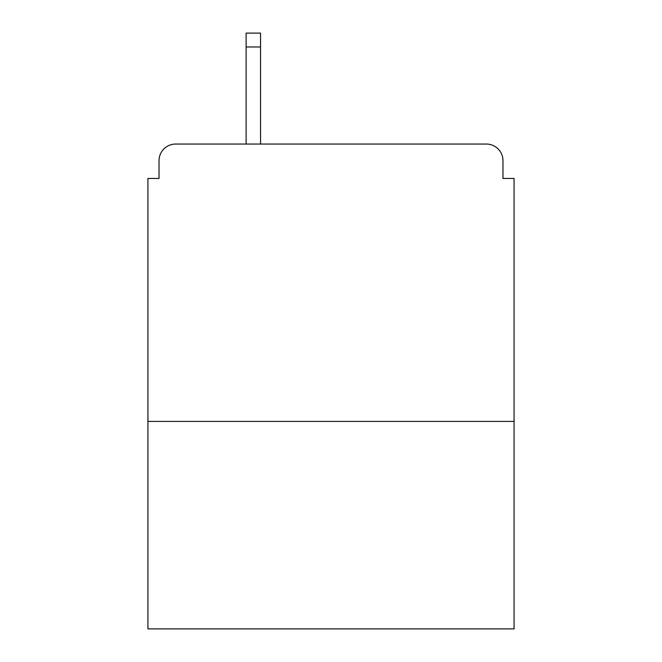 <?xml version="1.0" encoding="UTF-8"?>
<svg xmlns="http://www.w3.org/2000/svg" width="662" height="662" viewBox="0 0 662 662"><rect width="100%" height="100%" fill="white"/><g stroke="black" fill="none" stroke-linecap="round" stroke-linejoin="round"><path stroke-width="0.99" d="M514.068 421.421L514.068 178.442L502.971 178.442L502.971 160.692A16.641 16.641 0 0 0 486.33 144.051L175.67 144.051A16.641 16.641 0 0 0 159.029 160.692L159.029 178.442L147.932 178.442L147.932 628.9L514.068 628.9L514.068 421.421L147.932 421.421M159.029 160.692L159.029 178.442M486.33 144.051L417.54 144.051M244.46 144.051L175.67 144.051M502.971 178.442L502.971 160.692M260.547 46.969L246.123 46.969L246.123 33.1L260.547 33.1L260.547 144.051M246.123 46.969L246.123 144.051"/></g></svg>

